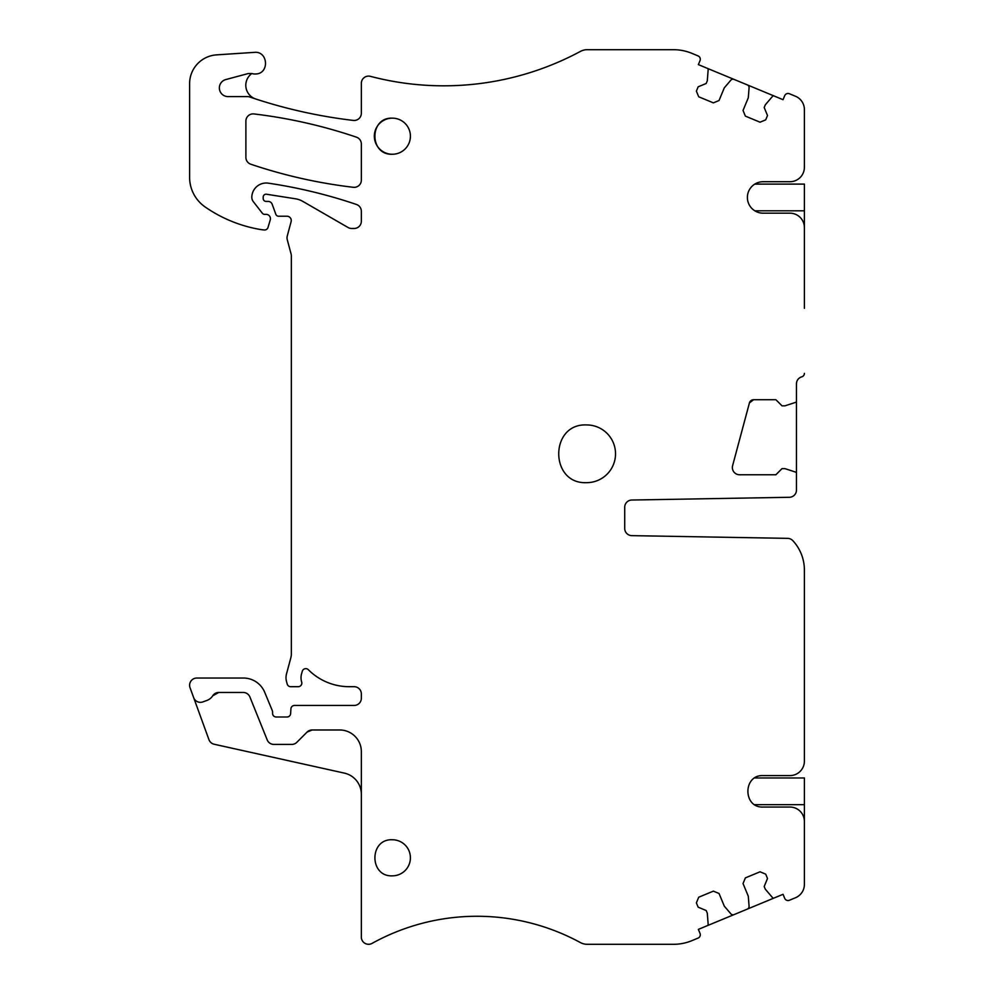 <?xml version="1.0" encoding="UTF-8"?>
<svg xmlns="http://www.w3.org/2000/svg" width="994" height="994" viewBox="0 0 994 994"><rect width="100%" height="100%" fill="white"/><g stroke="black" fill="none" stroke-linecap="round" stroke-linejoin="round"><path stroke-width="1.49" d="M804.394 308.314L804.394 227.614A14.438 14.438 0 0 0 789.969 213.176L763.119 213.176A15.73 15.73 0 0 1 747.389 197.446A15.73 15.73 0 0 1 763.119 181.716L789.969 181.716A14.438 14.438 0 0 0 804.394 167.29L804.394 109.588A14.438 14.438 0 0 0 795.486 96.256L789.41 93.747A3.603 3.603 0 0 0 784.701 95.697L783.036 99.698L779.706 98.319M754.806 184.101L804.394 184.101L804.394 229.204M312.153 729.981A7.219 7.219 0 0 0 307.047 732.106L312.153 729.981L339.687 729.981A21.644 21.644 0 0 1 361.344 751.638L361.344 937.081A7.219 7.219 0 0 0 372.054 943.393C388.294 934.41 405.415 927.613 423.394 923.004A216.481 216.481 0 0 1 580.347 942.548A14.438 14.438 0 0 0 587.243 944.3L673.547 944.3A47.985 47.985 0 0 0 691.911 940.647L698.074 938.087A3.603 3.603 0 0 0 700.024 933.378L698.372 929.378L707.268 925.687A1.441 1.441 0 0 0 708.163 924.246L707.293 913.188L706.187 910.516L698.173 907.199L696.372 902.863L698.72 897.209L713.381 891.133L719.035 893.482L724.291 906.143L730.814 913.784A2.883 2.883 0 0 0 734.106 914.579L707.268 925.687M734.106 79.433A2.883 2.883 0 0 0 730.814 80.216L724.291 87.857L719.035 100.518L713.381 102.867L698.72 96.791L696.372 91.137L698.173 86.801L706.187 83.484L707.293 80.812L708.163 69.754A1.441 1.441 0 0 0 707.268 68.313L698.372 64.622L700.024 60.622A3.603 3.603 0 0 0 698.074 55.912L691.911 53.353A47.985 47.985 0 0 0 673.547 49.7L587.243 49.7A14.438 14.438 0 0 0 580.409 51.415A288.633 288.633 0 0 1 370.389 76.339A7.219 7.219 0 0 0 361.344 83.322L361.344 113.254A7.219 7.219 0 0 1 353.28 120.423A505.114 505.114 0 0 1 249.693 96.977A7.219 7.219 0 0 0 247.369 96.592L228.011 96.592A8.66 8.66 0 0 1 225.762 79.57L248.214 73.556L251.842 73.531A7.219 7.219 0 0 1 252.054 73.581A10.822 10.822 0 0 0 255.731 73.978C269.697 73.718 268.194 50.793 254.302 52.371L216.568 54.869A28.863 28.863 0 0 0 189.605 83.67L189.605 177.305A36.082 36.082 0 0 0 205.099 206.938A137.097 137.097 0 0 0 258.502 229.167A67.828 67.828 0 0 0 264.205 229.974A3.603 3.603 0 0 0 268.02 227.415L270.244 219.922A4.324 4.324 0 0 0 266.094 214.356L264.652 214.356A2.883 2.883 0 0 1 262.366 213.25L253.333 201.67A7.219 7.219 0 0 1 251.805 197.321A14.438 14.438 0 0 1 268.355 183.169A505.114 505.114 0 0 1 356.436 204.466A7.219 7.219 0 0 1 361.344 211.3L361.344 221.252A7.219 7.219 0 0 1 354.125 228.471L351.677 228.471A7.219 7.219 0 0 1 348.062 227.502L302.897 201.434A21.644 21.644 0 0 0 295.442 198.788L266.541 194.24A2.883 2.883 0 0 0 263.199 197.085L263.199 198.527A2.883 2.883 0 0 0 266.094 201.409L268.107 201.409A4.324 4.324 0 0 1 272.182 204.267L275.835 214.306A2.883 2.883 0 0 0 278.544 216.207L286.918 216.207A4.324 4.324 0 0 1 291.105 221.662L287.266 235.988A7.219 7.219 0 0 0 287.266 239.728L291.105 254.042A7.219 7.219 0 0 1 291.341 255.918L291.341 653.965A14.438 14.438 0 0 1 290.857 657.693L286.496 673.957A14.438 14.438 0 0 0 286.496 681.424L287.191 684.021A3.603 3.603 0 0 0 290.683 686.692L298.212 686.692A3.603 3.603 0 0 0 301.667 682.021A14.438 14.438 0 0 1 301.604 673.671L302.313 671.236A3.603 3.603 0 0 1 308.339 669.707A57.727 57.727 0 0 0 349.217 686.692L354.125 686.692A7.219 7.219 0 0 1 361.344 693.911L361.344 698.235A7.219 7.219 0 0 1 354.125 705.454L294.522 705.454A3.603 3.603 0 0 0 290.919 708.834L290.621 713.617A3.603 3.603 0 0 1 287.017 716.997L276.195 716.997A3.603 3.603 0 0 1 272.58 713.394L272.58 712.015A3.603 3.603 0 0 0 272.306 710.635L264.702 692.284A23.086 23.086 0 0 0 243.368 678.032L196.812 678.032A7.219 7.219 0 0 0 190.04 687.711L208.951 739.673A7.219 7.219 0 0 0 214.17 744.245L344.384 773.121A21.644 21.644 0 0 1 361.344 794.231M248.214 73.556L251.842 73.531A14.438 14.438 0 0 0 255.756 99.002M747.302 84.888A2.883 2.883 0 0 1 749.078 87.783L748.283 97.797L743.04 110.458L745.388 116.124L760.05 122.2L765.703 119.852L767.505 115.515L764.187 107.501L765.293 104.842L772.487 96.406A1.441 1.441 0 0 1 774.14 96.008L707.268 68.313M361.344 180.125A7.219 7.219 0 0 1 353.28 187.294A505.114 505.114 0 0 1 250.799 164.221A7.219 7.219 0 0 1 245.891 157.387L245.891 121.094A7.219 7.219 0 0 1 253.955 113.937A505.114 505.114 0 0 1 356.448 137.172A7.219 7.219 0 0 1 361.344 144.006L361.344 180.125M796.467 473.43L796.467 401.042A1.441 1.441 0 0 1 795.461 402.421L784.912 405.85L782.029 405.85L775.892 399.712L753.601 399.712L749.426 402.918L732.603 465.677A7.219 7.219 0 0 0 739.573 474.759L775.892 474.759L782.029 468.621L784.912 468.621L795.461 472.051A1.441 1.441 0 0 1 796.467 473.43L796.467 490.067A7.219 7.219 0 0 1 789.373 497.286L631.811 500.032A7.219 7.219 0 0 0 624.717 507.251L624.717 528.423A7.219 7.219 0 0 0 631.811 535.642L787.683 538.363A7.219 7.219 0 0 1 792.852 540.674A43.301 43.301 0 0 1 804.394 570.109L804.394 761.155A14.438 14.438 0 0 1 789.969 775.593L763.119 775.593C742.829 774.624 742.829 808.023 763.119 807.053L789.969 807.053A14.438 14.438 0 0 1 804.394 821.479L804.394 884.411A14.438 14.438 0 0 1 795.486 897.744L789.41 900.253A3.603 3.603 0 0 1 784.701 898.303L783.036 894.302L774.14 897.992A1.441 1.441 0 0 1 772.487 897.594L765.293 889.158L764.187 886.499L767.505 878.485L765.703 874.148L760.05 871.8L745.388 877.876L743.04 883.542L748.283 896.203L749.078 906.217A2.883 2.883 0 0 1 747.302 909.112L734.106 914.579M586.659 482.662C549.433 484.426 549.433 423.158 586.659 424.935A28.863 28.863 0 0 1 615.522 453.798A28.863 28.863 0 0 1 586.659 482.662M392.369 839.756A18.041 18.041 0 0 1 410.41 857.797A18.041 18.041 0 0 1 392.369 875.838C369.097 876.944 369.097 838.65 392.369 839.756M754.806 777.967L804.394 777.967L804.394 823.069M392.369 154.244A18.041 18.041 0 0 1 374.328 136.203A18.041 18.041 0 0 1 392.369 118.162A18.041 18.041 0 0 1 410.41 136.203A18.041 18.041 0 0 1 392.369 154.244C369.097 155.35 369.097 117.056 392.369 118.162M243.207 692.458A7.219 7.219 0 0 1 249.904 696.98A7.219 7.219 0 0 0 243.207 692.458L218.804 692.458L212.728 695.788A11.543 11.543 0 0 1 206.951 700.422L202.875 701.913A7.219 7.219 0 0 1 193.631 697.589M774.14 897.992L747.302 909.112M753.601 399.712A4.324 4.324 0 0 0 749.426 402.918M218.804 692.458A7.219 7.219 0 0 0 212.728 695.788M249.904 696.98L267.2 739.896A7.219 7.219 0 0 0 273.897 744.419L291.739 744.419A7.219 7.219 0 0 0 296.846 742.307L307.047 732.106M774.14 96.008L779.706 98.307M796.467 401.042L796.467 383.808A7.219 7.219 0 0 1 801.748 376.85A3.603 3.603 0 0 0 804.394 373.371M804.394 210.803L754.806 210.803M804.394 804.668L754.806 804.668"/></g></svg>
